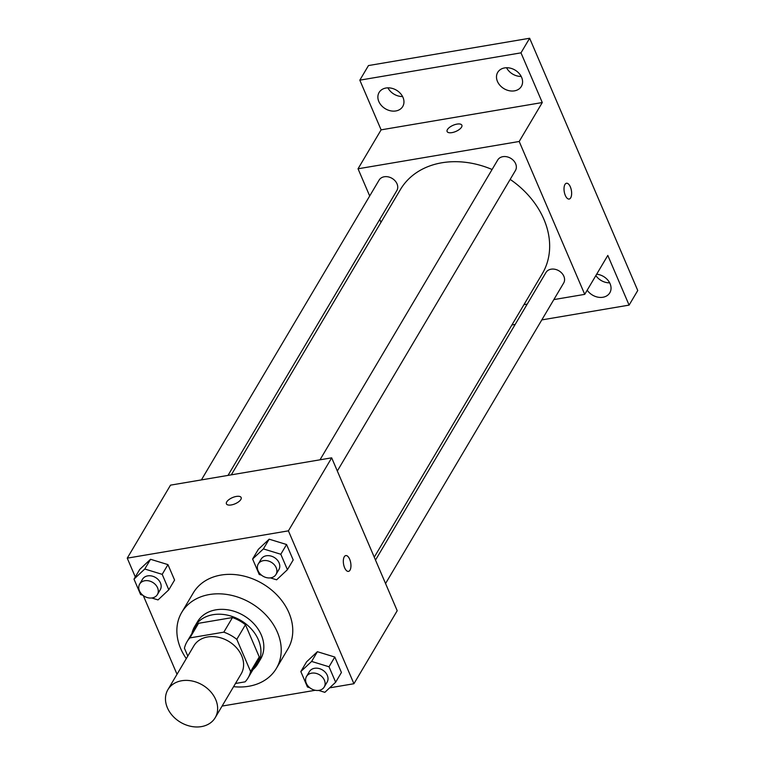 <?xml version="1.0" encoding="UTF-8"?>
<svg xmlns="http://www.w3.org/2000/svg" width="765" height="765" viewBox="0 0 765 765"><rect width="100%" height="100%" fill="white"/><g stroke="black" fill="none" stroke-linecap="round" stroke-linejoin="round"><path stroke-width="1.15" d="M181.716 680.745A27.492 21.63 30.7 0 1 210.452 691.484A27.492 21.63 30.7 0 1 215.195 717.704A27.492 21.63 30.7 0 1 180.521 722.284A27.492 21.63 30.7 0 1 167.898 689.667A27.492 21.63 30.7 0 1 181.716 680.745M167.898 689.667L193.861 645.861A27.492 21.63 30.7 0 1 207.678 636.949A27.492 21.63 30.7 0 1 236.414 647.678A27.492 21.63 30.7 0 1 241.157 673.898L215.195 717.704M232.474 617.556A35.486 27.913 30.7 0 1 245.46 624.747L259.249 656.925L250.595 671.527L236.806 639.349A35.486 27.913 30.7 0 0 223.82 632.158L232.474 617.556L198.556 623.303A35.486 27.913 30.7 0 0 195.639 627.185L186.985 641.787A35.486 27.913 30.7 0 0 184.422 648.223L187.798 656.093M235.477 683.48L245.116 681.845A35.486 27.913 30.7 0 0 248.032 677.972A35.486 27.913 30.7 0 0 250.595 671.527M223.82 632.158L189.902 637.905A35.486 27.913 30.7 0 0 186.985 641.787M245.46 624.747L236.806 639.349M198.556 623.303L189.902 637.905M259.249 656.925A35.486 27.913 30.7 0 1 256.686 663.37L248.032 677.972M252.995 669.595A36.663 28.841 -149.3 0 0 257.7 663.972A36.663 28.841 -149.3 0 0 258.398 639.817A36.663 28.841 -149.3 0 0 227.033 615.06A36.663 28.841 -149.3 0 0 194.626 626.583A36.663 28.841 -149.3 0 0 191.948 633.41M194.626 626.583L197.513 621.716A36.663 28.841 30.7 0 1 215.94 609.829A36.663 28.841 30.7 0 1 261.276 634.95A36.663 28.841 30.7 0 1 260.588 659.105L257.7 663.972M186.297 658.617A54.984 43.261 30.7 0 1 181.745 612.373A54.984 43.261 30.7 0 1 209.39 594.539A54.984 43.261 30.7 0 1 266.87 616.016A54.984 43.261 30.7 0 1 276.347 668.447A54.984 43.261 30.7 0 1 233.602 686.654M181.745 612.373L193.287 592.904A54.984 43.261 30.7 0 1 220.932 575.079A54.984 43.261 30.7 0 1 278.403 596.547A54.984 43.261 30.7 0 1 287.889 648.978L276.347 668.447M318.584 690.413L324.857 692.335L335.653 682.217L341.42 672.483L334.802 657.039L317.389 651.703L306.593 661.821L300.827 671.555L307.444 686.999L309.739 687.706M222.089 706.076L315.285 690.279M329.648 687.84L353.927 683.728L288.405 530.843L127.248 558.154L135.29 576.925M143.285 595.572L177.011 674.271M270.361 577.891L276.634 579.813L287.42 569.696L293.196 559.961L286.569 544.517L269.165 539.182L258.369 549.299L252.603 559.024L259.22 574.477L261.515 575.175M151.747 597.991L158.02 599.913L168.807 589.796L174.583 580.061L167.956 564.618L150.542 559.282L139.756 569.399L133.99 579.134L140.607 594.577L142.902 595.275M353.927 683.728L397.207 610.719L331.675 457.833L288.405 530.843M344.269 556.796A8.023 3.624 -99.6 0 1 345.79 555.572A8.023 3.624 -99.6 0 1 350.714 562.877A8.023 3.624 -99.6 0 1 348.477 571.388A8.023 3.624 -99.6 0 1 343.992 565.985A8.023 3.624 -99.6 0 1 344.269 556.796M331.675 457.833L170.518 485.144L127.248 558.154M226.421 503.858A8.023 3.366 156.8 0 1 236.318 496.437A8.023 3.366 156.8 0 1 241.157 497.537A8.023 3.366 156.8 0 1 235.113 503.791A8.023 3.366 156.8 0 1 226.421 503.858A8.023 3.366 156.8 0 1 236.318 496.437A8.023 3.366 156.8 0 1 241.157 497.537M345.79 555.572A8.023 3.624 -99.6 0 1 350.705 562.877A8.023 3.624 -99.6 0 1 348.467 571.388M231.307 474.845L400.43 189.519A82.477 64.882 30.7 0 1 441.893 162.773A82.477 64.882 30.7 0 1 492.096 169.495M510.169 179.393A82.477 64.882 30.7 0 1 542.337 273.631L374.257 557.188M228.018 475.4L396.825 190.619A10.299 8.099 -149.3 0 0 392.091 178.388A10.299 8.099 -149.3 0 0 379.096 180.11L201.396 479.913M375.5 560.076L545.942 272.531A10.299 8.099 30.7 0 1 551.116 269.194A10.299 8.099 30.7 0 1 561.883 273.22A10.299 8.099 30.7 0 1 563.662 283.04L385.55 583.532M320.009 459.813L497.709 160.009A10.299 8.099 30.7 0 1 502.892 156.672A10.299 8.099 30.7 0 1 513.659 160.688A10.299 8.099 30.7 0 1 515.438 170.518L337.327 471.001M553.85 299.593L584.728 294.362L519.196 141.477L358.039 168.788L369.696 195.983M379.746 219.431L380.98 222.328M523.939 304.661L527.228 304.107M519.196 141.477L542.28 102.539L520.984 52.852L529.638 38.25L637.752 290.509L629.098 305.111L607.802 255.424L584.728 294.362M564.962 184.461A8.023 3.624 -99.6 0 1 566.492 183.246A8.023 3.624 -99.6 0 1 571.407 190.542A8.023 3.624 -99.6 0 1 569.17 199.053A8.023 3.624 -99.6 0 1 564.685 193.66A8.023 3.624 -99.6 0 1 564.962 184.461M529.638 38.25L368.472 65.561L359.818 80.162L381.113 129.849L358.039 168.788M542.28 102.539L381.113 129.849M447.114 131.523A8.023 3.366 156.8 0 1 457.011 124.112A8.023 3.366 156.8 0 1 461.859 125.202A8.023 3.366 156.8 0 1 455.816 131.456A8.023 3.366 156.8 0 1 447.114 131.523A8.023 3.366 156.8 0 1 457.011 124.102A8.023 3.366 156.8 0 1 461.859 125.211M566.482 183.246A8.023 3.624 -99.6 0 1 571.398 190.542A8.023 3.624 -99.6 0 1 569.17 199.053M596.671 274.205A13.751 10.815 30.7 0 1 608.634 281.157A13.751 10.815 30.7 0 1 609.82 292.794A13.751 10.815 30.7 0 1 599.043 297.336A13.751 10.815 30.7 0 1 587.204 290.184M511.9 324.972L515.189 324.417M541.811 319.904L629.098 305.111M497.451 81.434A13.751 10.815 30.7 0 1 497.709 72.379A13.751 10.815 30.7 0 1 515.055 70.084A13.751 10.815 30.7 0 1 521.367 86.397A13.751 10.815 30.7 0 1 509.213 90.719A13.751 10.815 30.7 0 1 497.451 81.434M378.838 101.544A13.751 10.815 30.7 0 1 379.096 92.479A13.751 10.815 30.7 0 1 396.433 90.184A13.751 10.815 30.7 0 1 402.744 106.498A13.751 10.815 30.7 0 1 390.599 110.82A13.751 10.815 30.7 0 1 378.838 101.544M520.984 52.852L359.818 80.162M387.922 87.851A13.751 10.815 -149.3 0 0 402.581 96.533M506.535 67.741A13.751 10.815 -149.3 0 0 521.194 76.433M595.859 275.582A13.751 10.815 -149.3 0 0 609.657 282.83M168.807 589.796L162.19 574.352L144.776 569.017L133.99 579.134M139.651 584.077L142.539 579.21A10.299 8.099 30.7 0 1 147.712 575.873A10.299 8.099 30.7 0 1 158.479 579.899A10.299 8.099 30.7 0 1 160.258 589.719L157.37 594.587A10.299 8.099 30.7 0 1 144.384 596.298A10.299 8.099 30.7 0 1 139.651 584.077A10.299 8.099 30.7 0 1 144.834 580.74A10.299 8.099 30.7 0 1 155.601 584.766A10.299 8.099 30.7 0 1 157.37 594.587M174.583 580.061L167.956 564.618L162.19 574.352M167.956 564.618L150.542 559.282L144.776 569.017M150.542 559.282L139.756 569.399M287.42 569.696L280.803 554.252L263.389 548.916L252.603 559.024M258.264 563.977L261.152 559.11A10.299 8.099 30.7 0 1 266.325 555.773A10.299 8.099 30.7 0 1 277.093 559.789A10.299 8.099 30.7 0 1 278.871 569.619L275.983 574.477A10.299 8.099 30.7 0 1 262.997 576.198A10.299 8.099 30.7 0 1 258.264 563.977A10.299 8.099 30.7 0 1 263.447 560.64A10.299 8.099 30.7 0 1 274.214 564.656A10.299 8.099 30.7 0 1 275.983 574.477M293.196 559.961L286.569 544.517L280.803 554.252M286.569 544.517L269.165 539.182L263.389 548.916M269.165 539.182L258.369 549.299M335.653 682.217L329.026 666.774L311.623 661.438L300.827 671.555M306.497 676.499L309.376 671.632A10.299 8.099 30.7 0 1 314.558 668.294A10.299 8.099 30.7 0 1 325.326 672.32A10.299 8.099 30.7 0 1 327.104 682.141L324.217 687.008A10.299 8.099 30.7 0 1 311.221 688.72A10.299 8.099 30.7 0 1 306.497 676.499A10.299 8.099 30.7 0 1 311.671 673.162A10.299 8.099 30.7 0 1 322.438 677.188A10.299 8.099 30.7 0 1 324.217 687.008M341.42 672.483L334.802 657.039L329.026 666.774M334.802 657.039L317.389 651.703L311.623 661.438M317.389 651.703L306.593 661.821"/></g></svg>
